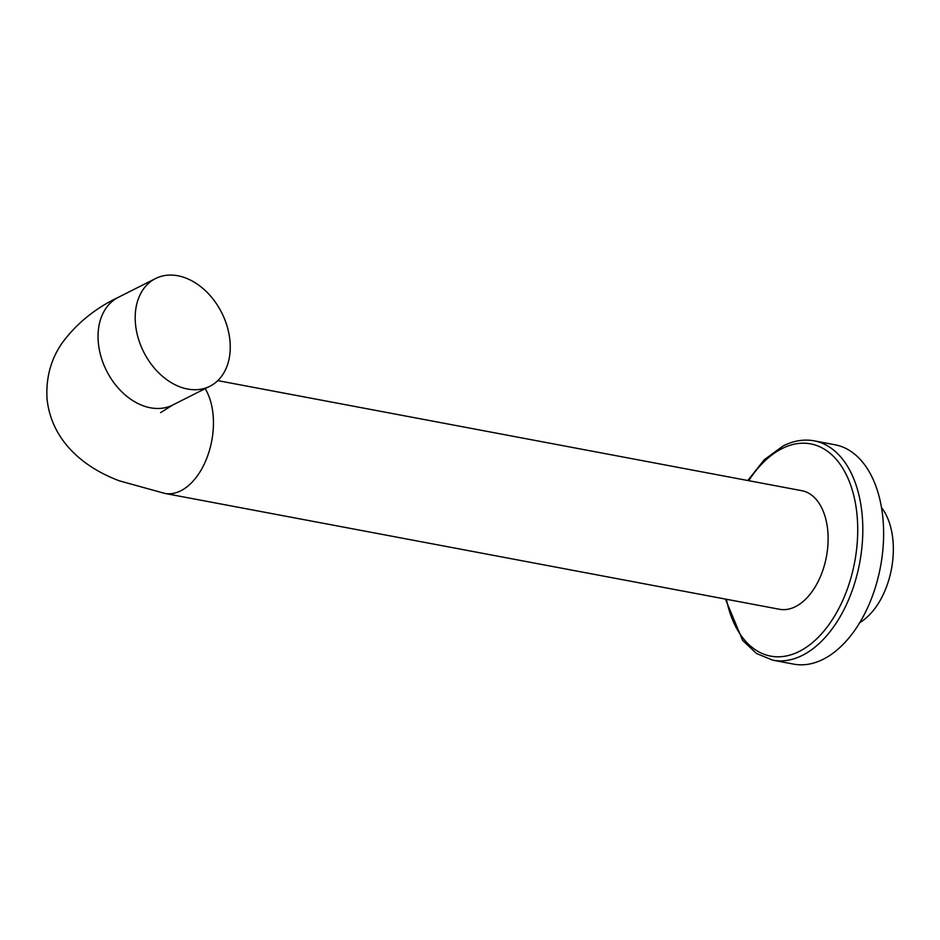 <?xml version="1.0" encoding="UTF-8"?>
<svg xmlns="http://www.w3.org/2000/svg" width="940" height="940" viewBox="0 0 940 940"><rect width="100%" height="100%" fill="white"/><g stroke="black" fill="none" stroke-linecap="round" stroke-linejoin="round"><path stroke-width="1.41" d="M881.473 507.494A66.364 40.032 100.7 0 1 893 540.958A66.364 40.032 -79.3 0 1 859.771 622.621M814.181 440.848L834.979 444.773A111.602 67.316 -79.3 0 1 883.365 543.073A111.602 67.316 -79.3 0 1 823.287 659.234A111.602 67.316 100.7 0 1 793.642 664.122L772.833 660.197A111.602 67.316 -79.3 0 0 802.49 655.321A111.602 67.316 -79.3 0 0 862.556 539.149A111.602 67.316 -79.3 0 0 814.181 440.848C803.911 438.992 793.583 440.672 783.184 445.901L764.279 459.731L747.758 480.516M160.599 412.637L172.76 405.011A60.325 43.675 63.2 0 1 98.289 342.242A60.325 43.675 63.2 0 1 118.393 297.287C95.904 307.932 77.491 322.714 63.156 341.643C51.253 357.94 45.872 376.893 47 398.501C51.418 442.294 85.94 468.461 119.521 480.88L164.805 493.418L779.495 609.273A60.325 36.39 -79.3 0 0 827.811 531.241A60.325 36.39 -79.3 0 0 801.843 490.704L217.81 380.63M230.006 341.314A60.325 43.675 63.2 0 0 155.547 278.546A60.325 43.675 63.2 0 0 135.442 323.489A60.325 43.675 63.2 0 0 209.902 386.258A60.325 43.675 63.2 0 0 230.006 341.314M726.397 599.274A107.983 65.142 -79.3 0 0 799.364 651.385A107.983 65.142 -79.3 0 0 857.163 516.436A107.983 65.142 -79.3 0 0 781.974 448.603A107.983 65.142 -79.3 0 0 748.745 480.704M164.805 493.418A60.325 36.39 -79.3 0 0 213.133 415.386A60.325 36.39 -79.3 0 0 205.179 388.643M725.41 599.086L742.647 640.41L756.477 653.5L772.833 660.197M118.393 297.287L155.547 278.546M172.76 405.011L209.902 386.258"/></g></svg>
